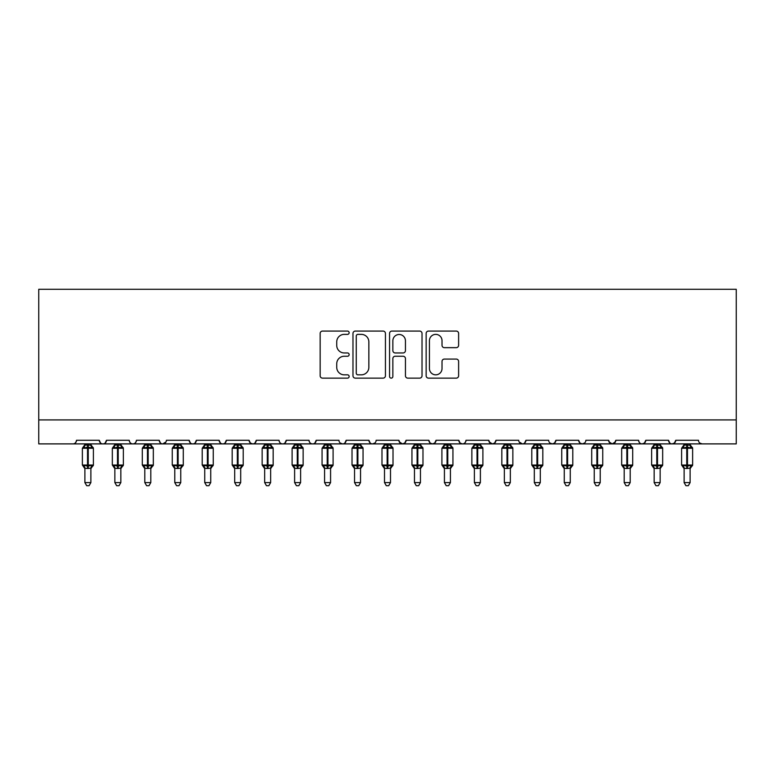 <?xml version="1.0" encoding="UTF-8"?>
<svg xmlns="http://www.w3.org/2000/svg" width="775" height="775" viewBox="0 0 775 775"><rect width="100%" height="100%" fill="white"/><g stroke="black" fill="none" stroke-linecap="round" stroke-linejoin="round"><path stroke-width="1.16" d="M349.147 332.727A1.647 1.647 0 0 0 347.5 331.08L322.507 331.08A2.354 2.354 0 0 0 320.153 333.424L320.153 375.778A2.354 2.354 0 0 0 322.507 378.132L347.5 378.132A1.647 1.647 0 0 0 349.147 376.485A1.647 1.647 0 0 0 347.5 374.838L344.265 374.838A7.527 7.527 0 0 1 336.738 367.311L336.738 363.775A7.527 7.527 0 0 1 344.265 356.248L347.5 356.248A1.647 1.647 0 0 0 349.147 354.601A1.647 1.647 0 0 0 347.5 352.954L344.265 352.954A7.527 7.527 0 0 1 336.738 345.427L336.738 341.901A7.527 7.527 0 0 1 344.265 334.374L347.5 334.374A1.647 1.647 0 0 0 349.147 332.727M456.262 347.665A2.354 2.354 0 0 0 458.616 345.311L458.616 333.424A2.354 2.354 0 0 0 456.262 331.08L428.498 331.08A2.354 2.354 0 0 0 426.143 333.424L426.143 375.778A2.354 2.354 0 0 0 428.498 378.132L456.262 378.132A2.354 2.354 0 0 0 458.616 375.778L458.616 361.421A2.354 2.354 0 0 0 456.262 359.077L444.375 359.077A2.354 2.354 0 0 0 442.021 361.421L442.021 368.542A6.297 6.297 0 0 1 435.734 374.838A6.297 6.297 0 0 1 429.437 368.542L429.437 340.661A6.297 6.297 0 0 1 435.734 334.374A6.297 6.297 0 0 1 442.021 340.661L442.021 345.311A2.354 2.354 0 0 0 444.375 347.665L456.262 347.665M38.75 419.914L736.25 419.914L736.25 289.288L38.75 289.288L38.75 443.891L72.908 443.891C74.817 443.959 76.008 442.757 76.502 440.287L99.268 440.287L100.585 443.067M385.437 333.424A2.354 2.354 0 0 0 383.092 331.08L355.328 331.08A2.354 2.354 0 0 0 352.974 333.424L352.974 375.778A2.354 2.354 0 0 0 355.328 378.132L383.092 378.132A2.354 2.354 0 0 0 385.437 375.778L385.437 333.424M391.908 331.08L419.672 331.08A2.354 2.354 0 0 1 422.026 333.424L422.026 375.778A2.354 2.354 0 0 1 419.672 378.132L407.795 378.132A2.354 2.354 0 0 1 405.441 375.778L405.441 358.602A2.354 2.354 0 0 0 403.087 356.248L395.202 356.248A2.354 2.354 0 0 0 392.857 358.602L392.857 376.485A1.647 1.647 0 0 1 391.21 378.132A1.647 1.647 0 0 1 389.563 376.485L389.563 333.424A2.354 2.354 0 0 1 391.908 331.08M72.908 443.891C74.817 443.959 76.008 442.757 76.502 440.287A3.594 3.594 0 0 1 72.908 443.891L102.872 443.891C100.963 443.959 99.762 442.757 99.268 440.287A3.594 3.594 0 0 0 102.872 443.891A3.594 3.594 0 0 0 106.466 440.287L129.231 440.287A3.594 3.594 0 0 0 132.825 443.891A3.594 3.594 0 0 0 136.419 440.287L159.195 440.287A3.594 3.594 0 0 0 162.789 443.891A3.594 3.594 0 0 0 166.383 440.287L189.158 440.287A3.594 3.594 0 0 0 192.752 443.891A3.594 3.594 0 0 0 196.346 440.287L219.122 440.287A3.594 3.594 0 0 0 222.716 443.891A3.594 3.594 0 0 0 226.31 440.287L249.075 440.287A3.594 3.594 0 0 0 252.669 443.891A3.594 3.594 0 0 0 256.273 440.287L279.039 440.287A3.594 3.594 0 0 0 282.633 443.891A3.594 3.594 0 0 0 286.227 440.287L309.002 440.287A3.594 3.594 0 0 0 312.596 443.891A3.594 3.594 0 0 0 316.19 440.287L338.966 440.287A3.594 3.594 0 0 0 342.56 443.891A3.594 3.594 0 0 0 346.154 440.287L368.919 440.287A3.594 3.594 0 0 0 372.523 443.891A3.594 3.594 0 0 0 376.117 440.287L398.883 440.287A3.594 3.594 0 0 0 402.477 443.891A3.594 3.594 0 0 0 406.081 440.287L428.846 440.287A3.594 3.594 0 0 0 432.44 443.891A3.594 3.594 0 0 0 436.034 440.287L458.81 440.287A3.594 3.594 0 0 0 462.404 443.891A3.594 3.594 0 0 0 465.998 440.287L488.773 440.287A3.594 3.594 0 0 0 492.367 443.891A3.594 3.594 0 0 0 495.961 440.287L518.727 440.287A3.594 3.594 0 0 0 522.331 443.891A3.594 3.594 0 0 0 525.925 440.287L548.69 440.287A3.594 3.594 0 0 0 552.284 443.891A3.594 3.594 0 0 0 555.878 440.287L578.654 440.287A3.594 3.594 0 0 0 582.248 443.891A3.594 3.594 0 0 0 585.842 440.287L608.617 440.287A3.594 3.594 0 0 0 612.211 443.891A3.594 3.594 0 0 0 615.805 440.287L638.581 440.287A3.594 3.594 0 0 0 642.175 443.891A3.594 3.594 0 0 0 645.769 440.287L668.534 440.287A3.594 3.594 0 0 0 672.128 443.891A3.594 3.594 0 0 0 675.732 440.287L698.498 440.287A3.594 3.594 0 0 0 702.092 443.891L699.777 443.038M675.732 440.287L674.415 443.067M105.148 443.067L106.466 440.287C105.972 442.757 104.77 443.959 102.872 443.891L672.128 443.891C670.23 443.959 669.028 442.757 668.534 440.287L669.852 443.067M645.769 440.287L644.451 443.067M644.49 443.038L642.175 443.891C640.266 443.959 639.065 442.757 638.581 440.287L639.249 442.38M615.805 440.287L614.488 443.067M608.617 440.287L609.925 443.067M578.654 440.287L579.971 443.067M555.878 440.287L554.571 443.067M519.124 441.915L522.331 443.891C524.229 443.959 525.431 442.757 525.925 440.287L524.607 443.067M495.961 440.287L494.644 443.067M488.773 440.287L490.081 443.067M458.81 440.287L460.118 443.067L462.404 443.891C464.312 443.959 465.513 442.757 465.998 440.287M436.034 440.287L434.727 443.067M428.846 440.287L430.164 443.067M406.081 440.287L404.763 443.067M398.883 440.287L400.2 443.067M374.838 443.038L372.523 443.891C370.615 443.959 369.413 442.757 368.919 440.287L370.237 443.067M340.244 443.038L342.56 443.891C344.468 443.959 345.66 442.757 346.154 440.287L344.836 443.067M309.002 440.287C309.487 442.757 310.688 443.959 312.596 443.891C314.505 443.959 315.706 442.757 316.19 440.287L314.882 443.067M279.039 440.287C279.533 442.757 280.724 443.959 282.633 443.891C284.541 443.959 285.743 442.757 286.227 440.287L284.919 443.067M249.075 440.287L250.393 443.067L252.669 443.891C254.578 443.959 255.779 442.757 256.273 440.287L254.956 443.067M220.429 443.067L219.122 440.287C219.606 442.757 220.807 443.959 222.716 443.891C224.624 443.959 225.816 442.757 226.31 440.287L224.992 443.067M190.466 443.067L189.158 440.287C189.642 442.757 190.844 443.959 192.752 443.891C194.661 443.959 195.852 442.757 196.346 440.287L195.029 443.067M165.995 441.915L162.789 443.891C160.88 443.959 159.689 442.757 159.195 440.287L160.512 443.067M736.25 419.914L736.25 443.891L672.128 443.891L674.444 443.038M129.231 440.287C129.725 442.757 130.917 443.959 132.825 443.891C134.734 443.959 135.935 442.757 136.419 440.287M399.27 441.915L402.477 443.891L404.792 443.038M430.125 443.038L432.44 443.891L434.756 443.038M489.161 441.915L492.367 443.891L494.683 443.038M549.969 443.038L552.284 443.891L554.6 443.038M579.933 443.038L582.248 443.891L584.563 443.038M609.005 441.915L612.211 443.891L615.418 441.915M357.914 334.374A1.647 1.647 0 0 0 356.267 336.021L356.267 373.192A1.647 1.647 0 0 0 357.914 374.838L361.324 374.838A7.527 7.527 0 0 0 368.852 367.311L368.852 341.901A7.527 7.527 0 0 0 361.324 334.374L357.914 334.374M405.441 340.777A6.297 6.297 0 0 0 399.144 334.49A6.297 6.297 0 0 0 392.857 340.777L392.857 350.6A2.354 2.354 0 0 0 395.202 352.954L403.087 352.954A2.354 2.354 0 0 0 405.441 350.6L405.441 340.777M84.892 482.593L90.878 482.593L89.086 485.712L86.693 485.712L84.892 482.593L84.892 468.245A2.635 2.509 180 0 0 83.506 466.046L84.02 465.271L87.527 466.114L87.527 465.039L88.243 465.039L88.243 447.185L91.75 448.028L92.612 447.136A1.201 1.201 0 0 1 93.397 448.26L82.373 448.26L82.373 465.039L87.527 465.039L87.527 447.185L84.02 448.028L83.506 447.252A2.635 2.509 -0 0 0 84.892 445.044L90.888 445.17L90.878 443.891M90.878 482.593L90.888 468.139L87.527 468.488L87.527 466.114L88.243 466.114L88.243 465.039L93.397 465.039A1.201 1.201 0 0 1 92.612 466.162L90.878 468.642M90.878 468.255L90.878 468.245A2.635 2.509 180 0 1 92.264 466.046L91.75 465.271L88.243 466.114L88.243 468.488M87.527 468.488L84.892 468.245M84.892 443.891L84.892 445.063M84.02 448.028L84.378 447.01M91.75 448.028L90.888 445.17M90.888 468.139L91.75 465.271M84.892 468.139L84.02 465.271M114.855 482.593L120.842 482.593L119.05 485.712L116.647 485.712L114.855 482.593L114.855 468.245A2.635 2.509 180 0 0 113.47 466.046L113.983 465.271L117.49 466.114L117.49 465.039L118.207 465.039L118.207 447.185L121.714 448.028L122.576 447.136A1.201 1.201 0 0 1 123.361 448.26L112.336 448.26L112.336 465.039L117.49 465.039L117.49 447.185L113.983 448.028L113.47 447.252A2.635 2.509 -0 0 0 114.855 445.044L120.842 445.17L120.842 443.891M120.842 482.593L120.842 468.139L117.49 468.488L117.49 466.114L118.207 466.114L118.207 465.039L123.361 465.039A1.201 1.201 0 0 1 122.576 466.162L120.842 468.642M120.842 468.255L120.842 468.245A2.635 2.509 180 0 1 122.227 466.046L121.714 465.271L118.207 466.114L118.207 468.488M117.49 468.488L114.855 468.245M114.855 443.891L114.855 445.063M113.983 448.028L114.332 447.01M121.714 448.028L120.842 445.17M120.842 468.139L121.714 465.271M114.845 468.139L113.983 465.271M144.809 482.593L150.805 482.593L149.003 485.712L146.611 485.712L144.809 482.593L144.809 468.245A2.635 2.509 180 0 0 143.433 466.046L143.947 465.271L147.453 466.114L147.453 465.039L148.17 465.039L148.17 447.185L151.677 448.028L152.539 447.136A1.201 1.201 0 0 1 153.324 448.26L142.3 448.26L142.3 465.039L147.453 465.039L147.453 447.185L143.947 448.028L143.433 447.252A2.635 2.509 -0 0 0 144.809 445.044L150.805 445.17L150.805 443.891M150.805 482.593L150.805 468.139L147.453 468.488L147.453 466.114L148.17 466.114L148.17 465.039L153.324 465.039A1.201 1.201 0 0 1 152.539 466.162L150.805 468.642M150.805 468.255L150.805 468.245A2.635 2.509 180 0 1 152.191 466.046L151.677 465.271L148.17 466.114L148.17 468.488M147.453 468.488L144.809 468.245M144.809 443.891L144.809 445.063M143.947 448.028L144.295 447.01M151.677 448.028L150.805 445.17M150.805 468.139L151.677 465.271M144.809 468.139L143.947 465.271M174.772 482.593L180.769 482.593L178.967 485.712L176.574 485.712L174.772 482.593L174.772 468.245A2.635 2.509 180 0 0 173.387 466.046L173.9 465.271L177.407 466.114L177.407 465.039L178.134 465.039L178.134 447.185L181.641 448.028L182.493 447.136A1.201 1.201 0 0 1 183.287 448.26L172.253 448.26L172.253 465.039L177.407 465.039L177.407 447.185L173.9 448.028L173.387 447.252A2.635 2.509 -0 0 0 174.772 445.044L180.769 445.17L180.769 443.891M180.769 482.593L180.769 468.139L177.407 468.488L177.407 466.114L178.134 466.114L178.134 465.039L183.287 465.039A1.201 1.201 0 0 1 182.493 466.162L180.769 468.642M180.769 468.255L180.769 468.245A2.635 2.509 180 0 1 182.154 466.046L181.641 465.271L178.134 466.114L178.134 468.488M177.407 468.488L174.772 468.245M174.772 443.891L174.772 445.063M173.9 448.028L174.259 447.01M181.641 448.028L180.769 445.17M180.769 468.139L181.641 465.271M174.772 468.139L173.9 465.271M204.736 482.593L210.732 482.593L208.93 485.712L206.537 485.712L204.736 482.593L204.736 468.245A2.635 2.509 180 0 0 203.35 466.046L203.864 465.271L207.371 466.114L207.371 465.039L208.088 465.039L208.088 447.185L211.594 448.028L212.457 447.136A1.201 1.201 0 0 1 213.241 448.26L202.217 448.26L202.217 465.039L207.371 465.039L207.371 447.185L203.864 448.028L203.35 447.252A2.635 2.509 -0 0 0 204.736 445.044L210.732 445.17L210.732 443.891M210.732 482.593L210.732 468.139L207.371 468.488L207.371 466.114L208.088 466.114L208.088 465.039L213.241 465.039A1.201 1.201 0 0 1 212.457 466.162L210.732 468.642M210.732 468.255L210.732 468.245A2.635 2.509 180 0 1 212.118 466.046L211.594 465.271L208.088 466.114L208.088 468.488M207.371 468.488L204.736 468.245M204.736 443.891L204.736 445.063M203.864 448.028L204.222 447.01M211.594 448.028L210.732 445.17M210.732 468.139L211.594 465.271M204.736 468.139L203.864 465.271M234.699 482.593L240.686 482.593L238.894 485.712L236.501 485.712L234.699 482.593L234.699 468.245A2.635 2.509 180 0 0 233.314 466.046L233.827 465.271L237.334 466.114L237.334 465.039L238.051 465.039L238.051 447.185L241.558 448.028L242.42 447.136A1.201 1.201 0 0 1 243.205 448.26L232.18 448.26L232.18 465.039L237.334 465.039L237.334 447.185L233.827 448.028L233.314 447.252A2.635 2.509 -0 0 0 234.699 445.044L240.696 445.17L240.686 443.891M240.686 482.593L240.696 468.139L237.334 468.488L237.334 466.114L238.051 466.114L238.051 465.039L243.205 465.039A1.201 1.201 0 0 1 242.42 466.162L240.686 468.642M240.686 468.255L240.686 468.245A2.635 2.509 180 0 1 242.071 466.046L241.558 465.271L238.051 466.114L238.051 468.488M237.334 468.488L234.699 468.245M234.699 443.891L234.699 445.063M233.827 448.028L234.176 447.01M241.558 448.028L240.696 445.17M240.696 468.139L241.558 465.271M234.699 468.139L233.827 465.271M264.662 482.593L270.649 482.593L268.847 485.712L266.455 485.712L264.662 482.593L264.662 468.245A2.635 2.509 180 0 0 263.277 466.046L263.791 465.271L267.298 466.114L267.298 465.039L268.014 465.039L268.014 447.185L271.521 448.028L272.383 447.136A1.201 1.201 0 0 1 273.168 448.26L262.144 448.26L262.144 465.039L267.298 465.039L267.298 447.185L263.791 448.028L263.277 447.252A2.635 2.509 -0 0 0 264.662 445.044L270.649 445.17L270.649 443.891M270.649 482.593L270.649 468.139L267.298 468.488L267.298 466.114L268.014 466.114L268.014 465.039L273.168 465.039A1.201 1.201 0 0 1 272.383 466.162L270.649 468.642M270.649 468.255L270.649 468.245A2.635 2.509 180 0 1 272.035 466.046L271.521 465.271L268.014 466.114L268.014 468.488M267.298 468.488L264.662 468.245M264.662 443.891L264.662 445.063M263.791 448.028L264.139 447.01M271.521 448.028L270.649 445.17M270.649 468.139L271.521 465.271M264.653 468.139L263.791 465.271M294.616 482.593L300.613 482.593L298.811 485.712L296.418 485.712L294.616 482.593L294.616 468.245A2.635 2.509 180 0 0 293.231 466.046L293.754 465.271L297.261 466.114L297.261 465.039L297.978 465.039L297.978 447.185L301.485 448.028L302.347 447.136A1.201 1.201 0 0 1 303.132 448.26L292.107 448.26L292.107 465.039L297.261 465.039L297.261 447.185L293.754 448.028L293.231 447.252A2.635 2.509 -0 0 0 294.616 445.044L300.613 445.17L300.613 443.891M300.613 482.593L300.613 468.139L297.261 468.488L297.261 466.114L297.978 466.114L297.978 465.039L303.132 465.039A1.201 1.201 0 0 1 302.347 466.162L300.613 468.642M300.613 468.255L300.613 468.245A2.635 2.509 180 0 1 301.998 466.046L301.485 465.271L297.978 466.114L297.978 468.488M297.261 468.488L294.616 468.245M294.616 443.891L294.616 445.063M293.754 448.028L294.103 447.01M301.485 448.028L300.613 445.17M300.613 468.139L301.485 465.271M294.616 468.139L293.754 465.271M324.58 482.593L330.576 482.593L328.774 485.712L326.382 485.712L324.58 482.593L324.58 468.245A2.635 2.509 180 0 0 323.194 466.046L323.708 465.271L327.215 466.114L327.215 465.039L327.941 465.039L327.941 447.185L331.438 448.028L332.301 447.136A1.201 1.201 0 0 1 333.095 448.26L322.061 448.26L322.061 465.039L327.215 465.039L327.215 447.185L323.708 448.028L323.194 447.252A2.635 2.509 -0 0 0 324.58 445.044L330.576 445.17L330.576 443.891M330.576 482.593L330.576 468.139L327.215 468.488L327.215 466.114L327.941 466.114L327.941 465.039L333.095 465.039A1.201 1.201 0 0 1 332.301 466.162L330.576 468.642M330.576 468.255L330.576 468.245A2.635 2.509 180 0 1 331.962 466.046L331.438 465.271L327.941 466.114L327.941 468.488M327.215 468.488L324.58 468.245M324.58 443.891L324.58 445.063M323.708 448.028L324.066 447.01M331.438 448.028L330.576 445.17M330.576 468.139L331.438 465.271M324.58 468.139L323.708 465.271M354.543 482.593L360.53 482.593L358.738 485.712L356.345 485.712L354.543 482.593L354.543 468.245A2.635 2.509 180 0 0 353.158 466.046L353.671 465.271L357.178 466.114L357.178 465.039L357.895 465.039L357.895 447.185L361.402 448.028L362.264 447.136A1.201 1.201 0 0 1 363.049 448.26L352.024 448.26L352.024 465.039L357.178 465.039L357.178 447.185L353.671 448.028L353.158 447.252A2.635 2.509 -0 0 0 354.543 445.044L360.54 445.17L360.53 443.891M360.53 482.593L360.54 468.139L357.178 468.488L357.178 466.114L357.895 466.114L357.895 465.039L363.049 465.039A1.201 1.201 0 0 1 362.264 466.162L360.53 468.642M360.53 468.255L360.53 468.245A2.635 2.509 180 0 1 361.915 466.046L361.402 465.271L357.895 466.114L357.895 468.488M357.178 468.488L354.543 468.245M354.543 443.891L354.543 445.063M353.671 448.028L354.03 447.01M361.402 448.028L360.54 445.17M360.54 468.139L361.402 465.271M354.543 468.139L353.671 465.271M384.507 482.593L390.493 482.593L388.701 485.712L386.299 485.712L384.507 482.593L384.507 468.245A2.635 2.509 180 0 0 383.121 466.046L383.635 465.271L387.142 466.114L387.142 465.039L387.858 465.039L387.858 447.185L391.365 448.028L392.228 447.136A1.201 1.201 0 0 1 393.012 448.26L381.988 448.26L381.988 465.039L387.142 465.039L387.142 447.185L383.635 448.028L383.121 447.252A2.635 2.509 -0 0 0 384.507 445.044L390.493 445.17L390.493 443.891M390.493 482.593L390.493 468.139L387.142 468.488L387.142 466.114L387.858 466.114L387.858 465.039L393.012 465.039A1.201 1.201 0 0 1 392.228 466.162L390.493 468.642M390.493 468.255L390.493 468.245A2.635 2.509 180 0 1 391.879 466.046L391.365 465.271L387.858 466.114L387.858 468.488M387.142 468.488L384.507 468.245M384.507 443.891L384.507 445.063M383.635 448.028L383.983 447.01M391.365 448.028L390.493 445.17M390.493 468.139L391.365 465.271M384.507 468.139L383.635 465.271M414.47 482.593L420.457 482.593L418.655 485.712L416.262 485.712L414.47 482.593L414.47 468.245A2.635 2.509 180 0 0 413.085 466.046L413.598 465.271L417.105 466.114L417.105 465.039L417.822 465.039L417.822 447.185L421.329 448.028L422.191 447.136A1.201 1.201 0 0 1 422.976 448.26L411.951 448.26L411.951 465.039L417.105 465.039L417.105 447.185L413.598 448.028L413.085 447.252A2.635 2.509 -0 0 0 414.47 445.044L420.457 445.17L420.457 443.891M420.457 482.593L420.457 468.139L417.105 468.488L417.105 466.114L417.822 466.114L417.822 465.039L422.976 465.039A1.201 1.201 0 0 1 422.191 466.162L420.457 468.642M420.457 468.255L420.457 468.245A2.635 2.509 180 0 1 421.842 466.046L421.329 465.271L417.822 466.114L417.822 468.488M417.105 468.488L414.47 468.245M414.47 443.891L414.47 445.063M413.598 448.028L413.947 447.01M421.329 448.028L420.457 445.17M420.457 468.139L421.329 465.271M414.46 468.139L413.598 465.271M444.424 482.593L450.42 482.593L448.618 485.712L446.226 485.712L444.424 482.593L444.424 468.245A2.635 2.509 180 0 0 443.038 466.046L443.562 465.271L447.059 466.114L447.059 465.039L447.785 465.039L447.785 447.185L451.292 448.028L452.145 447.136A1.201 1.201 0 0 1 452.939 448.26L441.905 448.26L441.905 465.039L447.059 465.039L447.059 447.185L443.562 448.028L443.038 447.252A2.635 2.509 -0 0 0 444.424 445.044L450.42 445.17L450.42 443.891M450.42 482.593L450.42 468.139L447.059 468.488L447.059 466.114L447.785 466.114L447.785 465.039L452.939 465.039A1.201 1.201 0 0 1 452.145 466.162L450.42 468.642M450.42 468.255L450.42 468.245A2.635 2.509 180 0 1 451.806 466.046L451.292 465.271L447.785 466.114L447.785 468.488M447.059 468.488L444.424 468.245M444.424 443.891L444.424 445.063M443.562 448.028L443.91 447.01M451.292 448.028L450.42 445.17M450.42 468.139L451.292 465.271M444.424 468.139L443.562 465.271M474.387 482.593L480.384 482.593L478.582 485.712L476.189 485.712L474.387 482.593L474.387 468.245A2.635 2.509 180 0 0 473.002 466.046L473.515 465.271L477.022 466.114L477.022 465.039L477.739 465.039L477.739 447.185L481.246 448.028L482.108 447.136A1.201 1.201 0 0 1 482.893 448.26L471.868 448.26L471.868 465.039L477.022 465.039L477.022 447.185L473.515 448.028L473.002 447.252A2.635 2.509 -0 0 0 474.387 445.044L480.384 445.17L480.384 443.891M480.384 482.593L480.384 468.139L477.022 468.488L477.022 466.114L477.739 466.114L477.739 465.039L482.893 465.039A1.201 1.201 0 0 1 482.108 466.162L480.384 468.642M480.384 468.255L480.384 468.245A2.635 2.509 180 0 1 481.769 466.046L481.246 465.271L477.739 466.114L477.739 468.488M477.022 468.488L474.387 468.245M474.387 443.891L474.387 445.063M473.515 448.028L473.874 447.01M481.246 448.028L480.384 445.17M480.384 468.139L481.246 465.271M474.387 468.139L473.515 465.271M504.351 482.593L510.337 482.593L508.545 485.712L506.153 485.712L504.351 482.593L504.351 468.245A2.635 2.509 180 0 0 502.965 466.046L503.479 465.271L506.986 466.114L506.986 465.039L507.703 465.039L507.703 447.185L511.209 448.028L512.072 447.136A1.201 1.201 0 0 1 512.856 448.26L501.832 448.26L501.832 465.039L506.986 465.039L506.986 447.185L503.479 448.028L502.965 447.252A2.635 2.509 -0 0 0 504.351 445.044L510.347 445.17L510.337 443.891M510.337 482.593L510.347 468.139L506.986 468.488L506.986 466.114L507.703 466.114L507.703 465.039L512.856 465.039A1.201 1.201 0 0 1 512.072 466.162L510.337 468.642M510.337 468.255L510.337 468.245A2.635 2.509 180 0 1 511.723 466.046L511.209 465.271L507.703 466.114L507.703 468.488M506.986 468.488L504.351 468.245M504.351 443.891L504.351 445.063M503.479 448.028L503.828 447.01M511.209 448.028L510.347 445.17M510.347 468.139L511.209 465.271M504.351 468.139L503.479 465.271M534.314 482.593L540.301 482.593L538.499 485.712L536.106 485.712L534.314 482.593L534.314 468.245A2.635 2.509 180 0 0 532.929 466.046L533.442 465.271L536.949 466.114L536.949 465.039L537.666 465.039L537.666 447.185L541.173 448.028L542.035 447.136A1.201 1.201 0 0 1 542.82 448.26L531.795 448.26L531.795 465.039L536.949 465.039L536.949 447.185L533.442 448.028L532.929 447.252A2.635 2.509 -0 0 0 534.314 445.044L540.301 445.17L540.301 443.891M540.301 482.593L540.301 468.139L536.949 468.488L536.949 466.114L537.666 466.114L537.666 465.039L542.82 465.039A1.201 1.201 0 0 1 542.035 466.162L540.301 468.642M540.301 468.255L540.301 468.245A2.635 2.509 180 0 1 541.686 466.046L541.173 465.271L537.666 466.114L537.666 468.488M536.949 468.488L534.314 468.245M534.314 443.891L534.314 445.063M533.442 448.028L533.791 447.01M541.173 448.028L540.301 445.17M540.301 468.139L541.173 465.271M534.304 468.139L533.442 465.271M564.268 482.593L570.264 482.593L568.462 485.712L566.07 485.712L564.268 482.593L564.268 468.245A2.635 2.509 180 0 0 562.882 466.046L563.406 465.271L566.913 466.114L566.913 465.039L567.629 465.039L567.629 447.185L571.136 448.028L571.998 447.136A1.201 1.201 0 0 1 572.783 448.26L561.759 448.26L561.759 465.039L566.913 465.039L566.913 447.185L563.406 448.028L562.882 447.252A2.635 2.509 -0 0 0 564.268 445.044L570.264 445.17L570.264 443.891M570.264 482.593L570.264 468.139L566.913 468.488L566.913 466.114L567.629 466.114L567.629 465.039L572.783 465.039A1.201 1.201 0 0 1 571.998 466.162L570.264 468.642M570.264 468.255L570.264 468.245A2.635 2.509 180 0 1 571.65 466.046L571.136 465.271L567.629 466.114L567.629 468.488M566.913 468.488L564.268 468.245M564.268 443.891L564.268 445.063M563.406 448.028L563.754 447.01M571.136 448.028L570.264 445.17M570.264 468.139L571.136 465.271M564.268 468.139L563.406 465.271M594.231 482.593L600.228 482.593L598.426 485.712L596.033 485.712L594.231 482.593L594.231 468.245A2.635 2.509 180 0 0 592.846 466.046L593.359 465.271L596.866 466.114L596.866 465.039L597.593 465.039L597.593 447.185L601.1 448.028L601.952 447.136A1.201 1.201 0 0 1 602.747 448.26L591.712 448.26L591.712 465.039L596.866 465.039L596.866 447.185L593.359 448.028L592.846 447.252A2.635 2.509 -0 0 0 594.231 445.044L600.228 445.17L600.228 443.891M600.228 482.593L600.228 468.139L596.866 468.488L596.866 466.114L597.593 466.114L597.593 465.039L602.747 465.039A1.201 1.201 0 0 1 601.952 466.162L600.228 468.642M600.228 468.255L600.228 468.245A2.635 2.509 180 0 1 601.613 466.046L601.1 465.271L597.593 466.114L597.593 468.488M596.866 468.488L594.231 468.245M594.231 443.891L594.231 445.063M593.359 448.028L593.718 447.01M601.1 448.028L600.228 445.17M600.228 468.139L601.1 465.271M594.231 468.139L593.359 465.271M624.195 482.593L630.191 482.593L628.389 485.712L625.997 485.712L624.195 482.593L624.195 468.245A2.635 2.509 180 0 0 622.809 466.046L623.323 465.271L626.83 466.114L626.83 465.039L627.547 465.039L627.547 447.185L631.053 448.028L631.916 447.136A1.201 1.201 0 0 1 632.7 448.26L621.676 448.26L621.676 465.039L626.83 465.039L626.83 447.185L623.323 448.028L622.809 447.252A2.635 2.509 -0 0 0 624.195 445.044L630.191 445.17L630.191 443.891M630.191 482.593L630.191 468.139L626.83 468.488L626.83 466.114L627.547 466.114L627.547 465.039L632.7 465.039A1.201 1.201 0 0 1 631.916 466.162L630.191 468.642M630.191 468.255L630.191 468.245A2.635 2.509 180 0 1 631.567 466.046L631.053 465.271L627.547 466.114L627.547 468.488M626.83 468.488L624.195 468.245M624.195 443.891L624.195 445.063M623.323 448.028L623.681 447.01M631.053 448.028L630.191 445.17M630.191 468.139L631.053 465.271M624.195 468.139L623.323 465.271M654.158 482.593L660.145 482.593L658.353 485.712L655.95 485.712L654.158 482.593L654.158 468.245A2.635 2.509 180 0 0 652.773 466.046L653.286 465.271L656.793 466.114L656.793 465.039L657.51 465.039L657.51 447.185L661.017 448.028L661.879 447.136A1.201 1.201 0 0 1 662.664 448.26L651.639 448.26L651.639 465.039L656.793 465.039L656.793 447.185L653.286 448.028L652.773 447.252A2.635 2.509 -0 0 0 654.158 445.044L660.155 445.17L660.145 443.891M660.145 482.593L660.155 468.139L656.793 468.488L656.793 466.114L657.51 466.114L657.51 465.039L662.664 465.039A1.201 1.201 0 0 1 661.879 466.162L660.145 468.642M660.145 468.255L660.145 468.245A2.635 2.509 180 0 1 661.53 466.046L661.017 465.271L657.51 466.114L657.51 468.488M656.793 468.488L654.158 468.245M654.158 443.891L654.158 445.063M653.286 448.028L653.635 447.01M661.017 448.028L660.155 445.17M660.155 468.139L661.017 465.271M654.158 468.139L653.286 465.271M684.122 482.593L690.108 482.593L688.307 485.712L685.914 485.712L684.122 482.593L684.122 468.245A2.635 2.509 180 0 0 682.736 466.046L683.25 465.271L686.757 466.114L686.757 465.039L687.473 465.039L687.473 447.185L690.98 448.028L691.842 447.136A1.201 1.201 0 0 1 692.627 448.26L681.603 448.26L681.603 465.039L686.757 465.039L686.757 447.185L683.25 448.028L682.736 447.252A2.635 2.509 -0 0 0 684.122 445.044L690.108 445.17L690.108 443.891M690.108 482.593L690.108 468.139L686.757 468.488L686.757 466.114L687.473 466.114L687.473 465.039L692.627 465.039A1.201 1.201 0 0 1 691.842 466.162L690.108 468.642M690.108 468.255L690.108 468.245A2.635 2.509 180 0 1 691.494 466.046L690.98 465.271L687.473 466.114L687.473 468.488M686.757 468.488L684.122 468.245M684.122 443.891L684.122 445.063M683.25 448.028L683.598 447.01M690.98 448.028L690.108 445.17M690.108 468.139L690.98 465.271M684.112 468.139L683.25 465.271M88.243 444.811L88.243 447.185L87.527 447.185L87.527 444.811M92.264 447.252A2.635 2.509 -0 0 1 90.878 445.044M118.207 444.811L118.207 447.185L117.49 447.185L117.49 444.811M122.227 447.252A2.635 2.509 -0 0 1 120.842 445.044M148.17 444.811L148.17 447.185L147.453 447.185L147.453 444.811M152.191 447.252A2.635 2.509 -0 0 1 150.805 445.044M178.134 444.811L178.134 447.185L177.407 447.185L177.407 444.811M182.154 447.252A2.635 2.509 -0 0 1 180.769 445.044M208.088 444.811L208.088 447.185L207.371 447.185L207.371 444.811M212.118 447.252A2.635 2.509 -0 0 1 210.732 445.044M238.051 444.811L238.051 447.185L237.334 447.185L237.334 444.811M242.071 447.252A2.635 2.509 -0 0 1 240.686 445.044M268.014 444.811L268.014 447.185L267.298 447.185L267.298 444.811M272.035 447.252A2.635 2.509 -0 0 1 270.649 445.044M297.978 444.811L297.978 447.185L297.261 447.185L297.261 444.811M301.998 447.252A2.635 2.509 -0 0 1 300.613 445.044M327.941 444.811L327.941 447.185L327.215 447.185L327.215 444.811M331.962 447.252A2.635 2.509 -0 0 1 330.576 445.044M357.895 444.811L357.895 447.185L357.178 447.185L357.178 444.811M361.915 447.252A2.635 2.509 -0 0 1 360.53 445.044M387.858 444.811L387.858 447.185L387.142 447.185L387.142 444.811M391.879 447.252A2.635 2.509 -0 0 1 390.493 445.044M417.822 444.811L417.822 447.185L417.105 447.185L417.105 444.811M421.842 447.252A2.635 2.509 -0 0 1 420.457 445.044M447.785 444.811L447.785 447.185L447.059 447.185L447.059 444.811M451.806 447.252A2.635 2.509 -0 0 1 450.42 445.044M477.739 444.811L477.739 447.185L477.022 447.185L477.022 444.811M481.769 447.252A2.635 2.509 -0 0 1 480.384 445.044M507.703 444.811L507.703 447.185L506.986 447.185L506.986 444.811M511.723 447.252A2.635 2.509 -0 0 1 510.337 445.044M537.666 444.811L537.666 447.185L536.949 447.185L536.949 444.811M541.686 447.252A2.635 2.509 -0 0 1 540.301 445.044M567.629 444.811L567.629 447.185L566.913 447.185L566.913 444.811M571.65 447.252A2.635 2.509 -0 0 1 570.264 445.044M597.593 444.811L597.593 447.185L596.866 447.185L596.866 444.811M601.613 447.252A2.635 2.509 -0 0 1 600.228 445.044M627.547 444.811L627.547 447.185L626.83 447.185L626.83 444.811M631.567 447.252A2.635 2.509 -0 0 1 630.191 445.044M657.51 444.811L657.51 447.185L656.793 447.185L656.793 444.811M661.53 447.252A2.635 2.509 -0 0 1 660.145 445.044M687.473 444.811L687.473 447.185L686.757 447.185L686.757 444.811M691.494 447.252A2.635 2.509 -0 0 1 690.108 445.044M93.397 465.039L93.397 448.26M84.892 468.642L82.373 465.039M84.892 444.656L82.373 448.26M92.612 447.136L90.878 444.656M123.361 465.039L123.361 448.26M114.855 468.642L112.336 465.039M114.855 444.656L112.336 448.26M122.576 447.136L120.842 444.656M153.324 465.039L153.324 448.26M144.809 468.642L142.3 465.039M144.809 444.656L142.3 448.26M152.539 447.136L150.805 444.656M183.287 465.039L183.287 448.26M174.772 468.642L172.253 465.039M174.772 444.656L172.253 448.26M182.493 447.136L180.769 444.656M213.241 465.039L213.241 448.26M204.736 468.642L202.217 465.039M204.736 444.656L202.217 448.26M212.457 447.136L210.732 444.656M243.205 465.039L243.205 448.26M234.699 468.642L232.18 465.039M234.699 444.656L232.18 448.26M242.42 447.136L240.686 444.656M273.168 465.039L273.168 448.26M264.662 468.642L262.144 465.039M264.662 444.656L262.144 448.26M272.383 447.136L270.649 444.656M303.132 465.039L303.132 448.26M294.616 468.642L292.107 465.039M294.616 444.656L292.107 448.26M302.347 447.136L300.613 444.656M333.095 465.039L333.095 448.26M324.58 468.642L322.061 465.039M324.58 444.656L322.061 448.26M332.301 447.136L330.576 444.656M363.049 465.039L363.049 448.26M354.543 468.642L352.024 465.039M354.543 444.656L352.024 448.26M362.264 447.136L360.53 444.656M393.012 465.039L393.012 448.26M384.507 468.642L381.988 465.039M384.507 444.656L381.988 448.26M392.228 447.136L390.493 444.656M422.976 465.039L422.976 448.26M414.47 468.642L411.951 465.039M414.47 444.656L411.951 448.26M422.191 447.136L420.457 444.656M452.939 465.039L452.939 448.26M444.424 468.642L441.905 465.039M444.424 444.656L441.905 448.26M452.145 447.136L450.42 444.656M482.893 465.039L482.893 448.26M474.387 468.642L471.868 465.039M474.387 444.656L471.868 448.26M482.108 447.136L480.384 444.656M512.856 465.039L512.856 448.26M504.351 468.642L501.832 465.039M504.351 444.656L501.832 448.26M512.072 447.136L510.337 444.656M542.82 465.039L542.82 448.26M534.314 468.642L531.795 465.039M534.314 444.656L531.795 448.26M542.035 447.136L540.301 444.656M572.783 465.039L572.783 448.26M564.268 468.642L561.759 465.039M564.268 444.656L561.759 448.26M571.998 447.136L570.264 444.656M602.747 465.039L602.747 448.26M594.231 468.642L591.712 465.039M594.231 444.656L591.712 448.26M601.952 447.136L600.228 444.656M632.7 465.039L632.7 448.26M624.195 468.642L621.676 465.039M624.195 444.656L621.676 448.26M631.916 447.136L630.191 444.656M662.664 465.039L662.664 448.26M654.158 468.642L651.639 465.039M654.158 444.656L651.639 448.26M661.879 447.136L660.145 444.656M692.627 465.039L692.627 448.26M684.122 468.642L681.603 465.039M684.122 444.656L681.603 448.26M691.842 447.136L690.108 444.656"/></g></svg>
